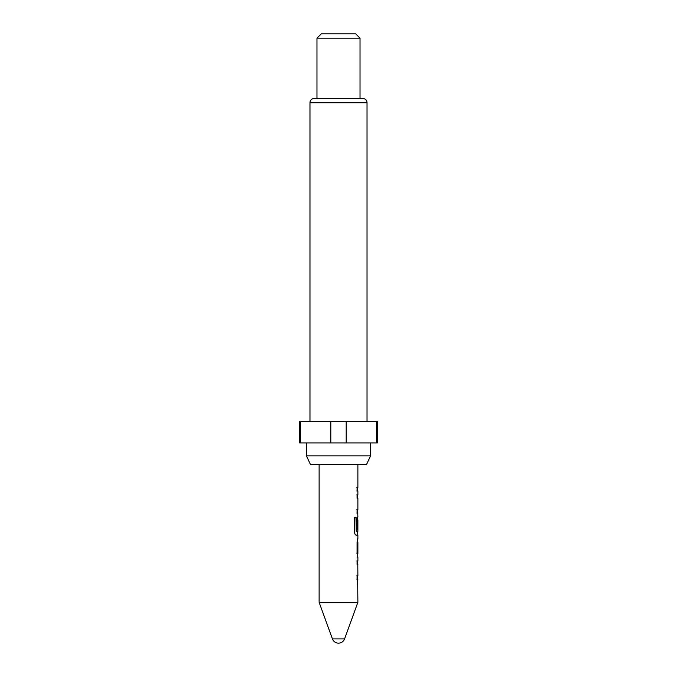 <?xml version="1.0" encoding="UTF-8"?>
<svg xmlns="http://www.w3.org/2000/svg" width="677" height="677" viewBox="0 0 677 677"><rect width="100%" height="100%" fill="white"/><g stroke="black" fill="none" stroke-linecap="round" stroke-linejoin="round"><path stroke-width="1.02" d="M356.872 560.971L357.659 561.106M357.659 560.971L357.659 564.364M356.872 575.78L357.566 575.78M357.659 575.78L357.659 579.173L356.872 579.173M357.659 539.053L357.879 553.744L357.092 553.744M357.566 542.328L357.659 553.744L356.889 553.744M357.659 553.744L357.659 557.01M356.872 529.778L357.541 529.778L357.566 519.911L357.752 529.778L357.075 529.778L357.075 520.054L357.727 516.889L357.659 519.911M357.659 531.327L357.659 535.092L355.89 535.092M356.872 494.853L357.659 494.98M357.659 494.853L357.659 498.238M356.872 509.654L357.659 509.654L357.659 513.048L356.872 513.048M356.872 487.618L357.659 487.618L357.659 491.011L356.872 491.011M357.786 498.238L357.075 498.238L357.075 494.853L357.879 494.853L357.879 491.011L356.889 491.011L357.668 491.011M338.5 638.902L332.432 638.902L319.121 602.335L357.879 602.335L344.568 638.902L338.5 638.902M319.121 464.447L319.121 602.335M357.659 579.038L357.879 602.335M357.879 579.173L357.075 579.173L357.075 575.78L357.786 575.78M357.786 564.364L357.879 575.78M357.879 564.364L357.075 564.364L357.075 560.971L357.735 560.971M357.092 557.129L357.879 557.129L357.879 560.971M357.879 557.129L357.075 553.964L357.075 542.099L357.879 538.934L357.092 538.934M354.333 517.685L356.178 517.685L354.511 517.685L354.511 531.927C354.689 533.823 355.213 534.872 356.085 535.092L357.879 535.092L357.879 538.934M356.178 517.685L356.271 531.327L357.879 531.327L357.879 519.911M357.735 513.048L357.879 516.889M357.879 513.048L357.075 513.048L357.075 509.654L357.786 509.654M357.879 498.238L357.879 509.654M357.075 491.011L357.075 487.618L357.879 487.618L357.092 487.618M357.879 464.447L357.879 487.618M357.092 542.328L357.879 542.328L357.879 553.744M366.562 464.447L310.438 464.447L306.419 455.841L370.581 455.841L366.562 464.447M306.419 442.919L306.419 455.841M370.581 442.919L370.581 455.841M367.027 421.39L367.027 102.743A4.307 4.307 0 0 0 362.72 98.444L314.28 98.444A4.307 4.307 0 0 0 309.973 102.743L309.973 421.39M316.971 38.157L321.279 33.85L355.721 33.85L360.029 38.157L316.971 38.157L316.971 98.444M360.029 38.157L360.029 98.444M376.48 421.39L377.258 421.39L377.258 442.919L376.48 442.919L376.48 421.39L299.742 421.39L299.742 442.919L330.808 442.919L330.808 421.39M346.192 421.39L346.192 442.919L330.808 442.919M300.52 421.39L300.52 442.919M346.192 442.919L376.48 442.919M355.984 517.685L356.271 531.327M367.027 102.743L309.973 102.743M332.432 638.902A6.457 6.457 0 0 0 344.568 638.902"/></g></svg>
